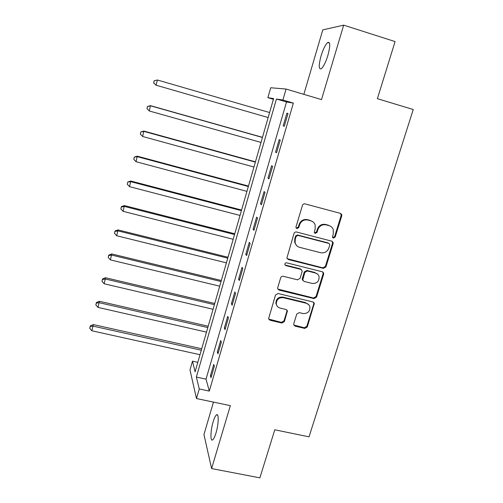 <?xml version="1.0" encoding="UTF-8"?>
<svg xmlns="http://www.w3.org/2000/svg" width="503" height="503" viewBox="0 0 503 503"><rect width="100%" height="100%" fill="white"/><g stroke="black" fill="none" stroke-linecap="round" stroke-linejoin="round"><path stroke-width="0.75" d="M333.382 238.114L335.168 237.076L341.738 215.894L341.694 214.523L340.412 213.366L305.044 203.885C303.806 203.684 302.938 204.187 302.448 205.381L295.997 226.84L295.984 227.633L296.959 228.607L298.769 227.563L299.599 224.803C301.159 220.999 303.913 219.409 307.861 220.025L310.816 220.811C312.973 221.446 314.419 222.829 315.155 224.954L315.155 228.878L314.312 232.474L315.262 233.386L317.06 232.348L317.896 229.601C319.462 225.816 322.203 224.231 326.114 224.847L329.044 225.621C331.081 226.218 332.477 227.507 333.238 229.487L333.3 233.637L332.464 237.265L333.382 238.114M332.653 237.623L334.602 236.649L341.153 215.517L340.632 213.442M296.192 228.079L298.292 227.155L299.122 224.401L299.599 224.803M314.513 232.876L316.538 231.927L317.374 229.186L317.896 229.601M216.007 432.951C218.711 424.142 218.962 412.869 216.51 414.868C215.416 415.685 214.291 418.018 213.127 421.872C210.506 430.417 210.135 441.804 212.637 439.899C213.712 439.113 214.838 436.793 216.007 432.951M327.918 55.336C330.389 45.911 330.326 41.63 327.73 42.485C325.435 44.534 323.203 49.043 321.033 56.003C318.588 65.289 318.657 69.552 321.241 68.785C323.486 66.836 325.711 62.353 327.918 55.336M293.765 323.781L293.714 324.743L295.104 326.145L304.799 328.421L307.302 326.963L314.337 303.29L312.985 301.97L278.058 293.507L275.518 294.984L268.577 318.745L270.01 320.254L281.869 323.039L284.39 321.574L287.395 310.898L285.993 309.464L280.108 308.062C278.052 307.484 276.782 306.164 276.31 304.108C276.361 299.599 278.668 297.462 283.252 297.688L306.233 303.24C308.125 303.768 309.339 304.956 309.873 306.817C310.049 311.451 307.773 313.69 303.058 313.539L299.254 312.627L296.732 314.092L293.765 323.781M199.257 388.957L196.484 398.539L189.983 369.969L192.498 361.179L195.089 371.824L273.613 98.575L267.879 97.683L270.721 87.755L286.069 89.056L282.9 100.015L276.449 99.016L196.365 377.068L199.257 388.957L209.298 391.089L293.375 103.096L282.9 100.015M286.069 89.056L321.505 99.6L343.675 25.15L395.081 41.573L377.382 98.682L413.246 109.528L309.024 436.843L274.776 429.795L259.881 477.85L211.612 468.57L230.355 405.644L196.484 398.539M323.385 268.363L325.925 266.892L333.124 243.666L333.112 242.402L331.804 241.182L296.575 232.021C295.336 231.833 294.475 232.329 293.991 233.511L286.886 258.077L288.294 259.517L323.385 268.363L322.857 267.854L325.391 266.383L332.565 243.219L332.2 241.339M323.649 274.223L316.55 297.135L314.029 298.593L279.09 290.093L277.669 288.615L277.719 287.659L280.693 277.763C281.171 276.6 282.02 276.109 283.246 276.285L297.524 279.813L300.071 278.341L302.07 271.777L302.102 270.696L300.719 269.325L285.83 265.597L284.836 264.584C284.817 263.352 285.427 262.767 286.66 262.83L322.329 271.783L323.662 273.06L323.649 274.223L323.121 273.695L316.041 296.55L316.55 297.135M213.473 402.104L203.941 434.554L211.612 468.57M343.675 25.15L322.781 29.884L303.85 94.35M293.375 103.096L286.521 101.977L206.035 379.149L209.298 391.089M286.892 113.2L283.183 125.92L284.283 126.266L288.018 113.458L286.892 113.2L287.999 113.521M279.196 139.62L275.537 152.195L276.575 152.717L280.265 140.06L279.196 139.62M271.589 165.739L267.973 178.169L268.954 178.867L272.601 166.355L271.589 165.739M264.075 191.555L260.491 203.847L261.422 204.715L265.024 192.347L264.075 191.555M256.637 217.089L253.103 229.242L253.971 230.273L257.536 218.038L256.637 217.089M249.287 242.333L245.791 254.348L246.608 255.537L250.136 243.446L249.287 242.333M242.018 267.288L238.56 279.171L239.327 280.523L242.811 268.564L242.018 267.288M234.832 291.973L231.411 303.724L232.128 305.233L235.574 293.406L234.832 291.973M227.727 316.387L224.344 328.006L225.004 329.66L228.412 317.971L227.727 316.387M220.698 340.525L217.353 352.018L217.962 353.823L221.333 342.26L220.698 340.525M213.744 364.405L210.43 375.772L211.002 377.722L214.335 366.285L213.744 364.405M197.817 362.342L192.498 361.179M273.406 99.305L267.879 97.683M286.521 101.977L276.449 99.016M206.035 379.149L196.365 377.068M283.183 125.92L284.296 126.234M275.537 152.195L276.637 152.503M267.973 178.169L269.074 178.464M260.491 203.847L261.591 204.136M253.103 229.242L254.191 229.519M245.791 254.348L246.879 254.619M238.56 279.171L239.642 279.435M231.411 303.724L232.493 303.982M224.344 328.006L225.419 328.252M217.353 352.018L218.421 352.257M210.43 375.772L211.499 376.005M330.798 226.388L329.044 225.621M317.374 229.186C318.94 225.413 321.669 223.835 325.573 224.445L328.49 225.218M312.772 221.704L310.816 220.811M299.122 224.401C300.681 220.603 303.428 219.019 307.364 219.635L310.313 220.415M287.125 258.668L322.857 267.854M329.742 245.143L329.735 244.263L328.811 243.402L297.902 235.391L296.097 236.435L295.223 239.334L295.135 242.861C295.808 245.168 297.298 246.659 299.599 247.331L320.694 252.732C324.573 253.317 327.296 251.739 328.855 248.01L329.742 245.143M296.569 245.521L294.67 242.415L294.758 238.894L295.632 236.001L297.43 234.964L328.264 242.955M277.807 289.055L313.526 298.009L316.041 296.55M301.398 269.646L300.247 268.809L285.396 265.087L285.83 265.597M284.943 264.886L285.396 265.087M312.225 283.447C317.079 283.598 319.348 281.271 319.047 276.468C318.468 274.682 317.267 273.525 315.444 273.01L307.339 270.979L304.799 272.456L302.762 280.083L304.139 281.447L312.225 283.447M317.556 274.11L315.444 273.01M302.957 280.567L302.284 279.542L302.316 278.473L304.315 271.934L306.855 270.463L314.935 272.488M323.121 273.695L322.895 272.035M308.679 304.642L306.233 303.24M276.87 305.654L275.908 303.498C275.952 299.008 278.26 296.871 282.824 297.103L305.749 302.643M268.652 319.053L281.454 322.385L283.969 320.927L286.917 311.238L286.855 309.923M293.802 325.039L304.321 327.755L306.817 326.309L313.803 303.762L313.683 302.309M269.602 112.534L157.382 79.996L156.031 85.189L268.162 117.545M154.157 80.757L157.382 79.996L154.157 80.757L153.698 82.844L154.239 80.769M153.698 82.844L156.031 85.189L153.622 82.825M262.478 137.332L150.454 105.649L149.297 110.981L261.013 142.418M262.44 137.464L150.636 105.844L147.454 106.491L146.983 108.629L147.517 106.573M149.297 110.981L146.983 108.629M147.454 106.491L150.454 105.649M255.436 161.828L143.82 131.044L142.632 136.489L253.946 167.021M255.354 162.123L143.959 131.409L140.827 131.943L140.343 134.119L140.871 132.094M142.632 136.489L140.343 134.119M140.827 131.943L143.82 131.044M248.469 186.066L137.262 156.163L136.049 161.714L246.948 191.366M248.344 186.519L137.357 156.691L134.27 157.118L133.779 159.338L134.301 157.326M136.049 161.714L133.779 159.338M134.27 157.118L137.262 156.163M241.578 210.047L130.78 181.011L129.535 186.663L240.025 215.447M241.409 210.65L130.83 181.696L127.787 182.011L127.278 184.274L127.8 182.287M129.535 186.663L127.278 184.274M127.787 182.011L130.78 181.011M234.763 233.769L124.36 205.582L123.09 211.335L233.178 239.277M234.543 234.53L124.373 206.425L121.368 206.978L121.368 206.639L120.852 208.94L121.368 206.978M123.09 211.335L120.852 208.94M121.368 206.639L124.36 205.582M228.016 257.247L118.016 229.896L116.715 235.75L226.407 262.855M227.752 258.158L117.985 230.883L115.005 231.399L115.024 230.996L114.502 233.342L115.005 231.399M116.715 235.75L114.502 233.342M115.024 230.996L118.016 229.896M221.339 280.485L111.735 253.946L110.409 259.894L219.698 286.182M221.037 281.535L111.666 255.084L108.711 255.555L108.749 255.096L108.214 257.473L108.711 255.555M110.409 259.894L108.214 257.473M108.749 255.096L111.735 253.946M214.731 303.472L105.529 277.738L104.171 283.78L213.065 309.27M214.391 304.667L105.416 279.02L102.486 279.448L102.543 278.932L101.996 281.353L102.486 279.448M104.171 283.78L101.996 281.353M102.543 278.932L105.529 277.738M208.192 326.227L99.38 301.278L98.003 307.408L206.5 332.112M207.808 327.56L99.236 302.705L96.331 303.095L96.394 302.517L95.84 304.975L96.331 303.095M98.003 307.408L95.84 304.975M96.394 302.517L99.38 301.278M201.722 348.749L93.3 324.567L91.898 330.785L200.005 354.722M201.301 350.22L93.112 326.133L90.238 326.485L90.32 325.856L89.754 328.346L90.238 326.485M91.898 330.785L89.754 328.346M90.32 325.856L93.3 324.567M334.602 236.649L335.168 237.076M298.292 227.155L298.769 227.563M316.538 231.927L317.06 232.348M325.573 224.445L326.114 224.847M307.364 219.635L307.861 220.025M341.153 215.517L341.738 215.894M287.854 259.026L288.294 259.517M332.565 243.219L333.124 243.666M325.391 266.383L325.925 266.892M297.43 234.964L297.902 235.391M295.632 236.001L296.097 236.435M294.758 238.894L295.223 239.334M313.526 298.009L314.029 298.593M278.675 289.527L279.09 290.093M300.247 268.809L300.719 269.325M306.855 270.463L307.339 270.979M304.315 271.934L304.799 272.456M302.316 278.473L302.793 279.014M282.824 297.103L283.252 297.688M286.917 311.238L287.351 311.86M283.969 320.927L284.39 321.574M281.454 322.385L281.869 323.039M269.621 319.606L270.01 320.254M313.803 303.762L314.306 304.365M306.817 326.309L307.302 326.963M304.321 327.755L304.799 328.421M294.651 325.485L295.104 326.145M216.51 414.868L217.579 415.088M327.73 42.485L329.471 43.032M341.109 214.152L341.694 214.523M332.552 241.956L333.112 242.402M294.67 242.415L295.135 242.861M302.284 279.542L302.762 280.083M323.133 272.532L323.662 273.06M275.908 303.498L276.31 304.108M286.968 310.276L287.395 310.898M313.834 302.687L314.337 303.29"/></g></svg>
